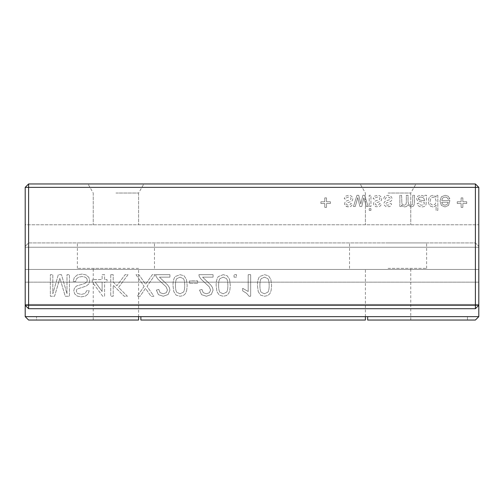 <?xml version="1.0" encoding="UTF-8"?>
<svg xmlns="http://www.w3.org/2000/svg" width="504" height="504" viewBox="0 0 504 504"><rect width="100%" height="100%" fill="white"/><g stroke="black" fill="none" stroke-linecap="round" stroke-linejoin="round"><path stroke-width="0.38" stroke-dasharray="2.52 1.89" d="M25.2 316.638L28.602 320.04L138.6 320.04L138.6 316.638L138.6 320.04L138.6 316.638L25.2 316.638L28.602 320.04L25.2 316.638L36.54 316.638L25.2 316.638L25.2 304.391L478.8 304.391L478.8 224.784L478.8 282.164L478.8 269.464L25.2 269.464L25.2 246.33L25.2 269.464L478.8 269.464L478.8 316.638L475.398 320.04L478.8 316.638L467.46 316.638L478.8 316.638L475.398 320.04L367.668 320.04L367.668 316.638L478.8 316.638M138.6 268.374L93.24 268.374L138.6 268.374L138.6 320.04L36.54 320.04L138.6 320.04L93.24 320.04L138.6 320.04L138.6 316.638L367.668 316.638L367.668 320.04L367.668 316.638L467.46 316.638L365.4 316.638L367.668 316.638L367.668 320.04L410.76 320.04L367.668 320.04L367.668 316.638M25.2 187.362L28.602 183.96L28.602 187.362L25.2 187.362L25.2 305.298L25.2 247.237L478.8 247.237L25.2 247.237L25.2 224.784L478.8 224.784L25.2 224.784L25.2 282.164L25.2 269.464L478.8 269.464L25.2 269.464L25.2 304.391L478.8 304.391L478.8 305.298L478.8 304.391L25.2 304.391L25.2 282.164L478.8 282.164L25.2 282.164L25.2 304.391L478.8 304.391L478.8 305.298L475.398 308.7L478.8 305.298L475.398 305.298L475.398 308.7L478.8 305.298L478.8 187.362L475.398 187.362L475.398 305.298L28.602 305.298L28.602 308.7L475.398 308.7L28.602 308.7L25.2 305.298L25.2 304.391L25.2 305.298L28.602 308.7L25.2 305.298L28.602 305.298L28.602 187.362L475.398 187.362L475.398 183.96L478.8 187.362M365.4 320.04L365.4 316.638L365.4 320.04L140.868 320.04L140.868 316.638M28.602 242.928L475.398 242.928L478.8 246.33L475.398 242.928L28.602 242.928L25.2 246.33L28.602 242.928M36.54 320.04L28.602 320.04L36.54 320.04L36.54 316.638L36.54 320.04M467.46 320.04L367.668 320.04L467.46 320.04L467.46 316.638L467.46 320.04M388.08 268.374L426.636 268.374L388.08 268.374M388.08 242.928L426.636 242.928L388.08 242.928M115.92 242.928L77.364 242.928L115.92 242.928M115.92 268.374L77.364 268.374L115.92 268.374M25.2 282.164L478.8 282.164L25.2 282.164M25.2 247.237L478.8 247.237L25.2 247.237M28.602 308.7L475.398 308.7M110.748 274.68L110.748 296.251L113.211 296.251L113.211 285.251L124.211 296.251L127.392 296.251L118.566 287.431L128.003 274.68L125.099 274.68L116.903 285.755L113.211 282.076L113.211 274.68L110.748 274.68L110.748 296.251L113.211 296.251L113.211 285.251L124.211 296.251L127.392 296.251L118.566 287.431L128.003 274.68L125.099 274.68L116.903 285.755L113.211 282.076L113.211 274.68L110.748 274.68M144.138 286.379L137.252 296.251L140.093 296.251L145.486 288.338L150.986 296.251L153.896 296.251L147.011 286.335L155.125 274.68L152.284 274.68L145.593 284.281L138.928 274.68L136.017 274.68L144.138 286.379L137.252 296.251L140.093 296.251L145.486 288.338L150.986 296.251L153.896 296.251L147.011 286.335L155.125 274.68L152.284 274.68L145.593 284.281L138.928 274.68L136.017 274.68L144.138 286.379M199.502 290.09L201.581 294.676L206.419 296.251L211.271 294.519L213.066 290.216L212.537 287.645L210.773 284.993L202.595 277.143L213.066 277.143L213.066 274.68L198.885 274.68L199.225 276.482L201.102 279.197L209.248 286.789L210.596 290.09L209.425 292.717L206.369 293.788L203.181 292.641L201.972 289.472L199.502 290.09L201.581 294.676L206.419 296.251L211.271 294.519L213.066 290.216L212.537 287.645L210.773 284.993L202.595 277.143L213.066 277.143L213.066 274.68L198.885 274.68L199.225 276.482L201.102 279.197L209.248 286.789L210.596 290.09L209.425 292.717L206.369 293.788L203.181 292.641L201.972 289.472L199.502 290.09M189.643 283.311L197.656 283.311L197.656 280.841L189.643 280.841L189.643 283.311L197.656 283.311L197.656 280.841L189.643 280.841L189.643 283.311M186.688 290.443L187.179 285.459L186.386 279.304L184.036 275.77L180.086 274.68L175.146 276.557C173.716 278.523 172.998 281.49 172.998 285.459L173.792 291.64L176.148 295.161L180.086 296.251L183.317 295.571L185.491 293.593L186.688 290.443L187.179 285.459L186.386 279.304L184.036 275.77L180.086 274.68L175.146 276.557C173.716 278.523 172.998 281.49 172.998 285.459L173.792 291.64L176.148 295.161L180.086 296.251L183.317 295.571L185.491 293.593L186.688 290.443M158.439 294.676L163.271 296.251L168.128 294.519L169.917 290.216L169.388 287.645L167.624 284.993L159.453 277.143L169.917 277.143L169.917 274.68L155.742 274.68L156.083 276.482L157.96 279.197L166.106 286.789L167.454 290.09L166.276 292.717L163.227 293.788L160.039 292.641L158.823 289.472L156.36 290.09L158.439 294.676L163.271 296.251L168.128 294.519L169.917 290.216L169.388 287.645L167.624 284.993L159.453 277.143L169.917 277.143L169.917 274.68L155.742 274.68L156.083 276.482L157.96 279.197L166.106 286.789L167.454 290.09L166.276 292.717L163.227 293.788L160.039 292.641L158.823 289.472L156.36 290.09L158.439 294.676M248.195 274.68L248.195 291.488L242.651 288.307L242.651 290.858L246.645 293.372L249.071 296.251L250.664 296.251L250.664 274.68L248.195 274.68L248.195 291.488L242.651 288.307L242.651 290.858L246.645 293.372L249.071 296.251L250.664 296.251L250.664 274.68L248.195 274.68M234.02 277.143L236.483 277.143L236.483 274.68L234.02 274.68L234.02 277.143L236.483 277.143L236.483 274.68L234.02 274.68L234.02 277.143M223.234 274.68L218.295 276.557C216.859 278.523 216.147 281.49 216.147 285.459L216.934 291.64L219.297 295.161L223.234 296.251L226.46 295.571L228.633 293.593L229.83 290.443L230.322 285.459L229.534 279.304L227.184 275.77L223.234 274.68L218.295 276.557C216.859 278.523 216.147 281.49 216.147 285.459L216.934 291.64L219.297 295.161L223.234 296.251L226.46 295.571L228.633 293.593L229.83 290.443L230.322 285.459L229.534 279.304L227.184 275.77L223.234 274.68M258.231 291.64L260.593 295.161L264.531 296.251L267.756 295.571L269.93 293.593L271.127 290.443L271.618 285.459L270.831 279.304L268.481 275.77L264.531 274.68L259.591 276.557C258.155 278.523 257.443 281.49 257.443 285.459L258.231 291.64L260.593 295.161L264.531 296.251L267.756 295.571L269.93 293.593L271.127 290.443L271.618 285.459L270.831 279.304L268.481 275.77L264.531 274.68L259.591 276.557C258.155 278.523 257.443 281.49 257.443 285.459L258.231 291.64M436.099 197.14L433.037 195.3L430.63 196.037L428.935 198.085L428.337 201.109L428.885 204.139L430.555 206.224L433.031 206.949L434.82 206.476L436.099 205.254L436.099 210.401L437.825 210.401L437.825 195.3L436.099 195.3L436.099 197.14L433.037 195.3L430.63 196.037L428.935 198.085L428.337 201.109L428.885 204.139L430.555 206.224L433.031 206.949L434.82 206.476L436.099 205.254L436.099 210.401L437.825 210.401L437.825 195.3L436.099 195.3L436.099 197.14M426.082 204.435L426.611 195.3L424.885 195.3L424.45 196.591L422.535 195.59L420.468 195.3L417.665 196.195L416.682 198.494L417.054 199.993L418.024 201.077L424.437 202.633L423.914 204.624L421.754 205.222L419.782 204.744L418.843 203.068L417.117 203.496L417.917 205.424L419.536 206.552L421.993 206.949L424.242 206.602L425.508 205.745L426.082 204.435L426.611 195.3L424.885 195.3L424.45 196.591L422.535 195.59L420.468 195.3L417.665 196.195L416.682 198.494L417.054 199.993L418.024 201.077L424.437 202.633L423.914 204.624L421.754 205.222L419.782 204.744L418.843 203.068L417.117 203.496L417.917 205.424L419.536 206.552L421.993 206.949L424.242 206.602L425.508 205.745L426.082 204.435M413.652 206.01L414.527 203.118L414.527 195.3L412.801 195.3L412.612 204.095L411.944 204.914L410.804 205.222L408.839 204.429L408.057 201.883L408.057 195.3L406.331 195.3L406.331 202.665L405.865 204.58L404.353 205.222L402.872 204.794L401.89 203.547L401.581 195.3L399.861 195.3L399.861 206.52L401.581 206.52L401.581 205.04L402.904 206.426L404.794 206.949L406.722 206.407L407.786 204.907L411.157 206.949L413.652 206.01L414.527 203.118L414.527 195.3L412.801 195.3L412.612 204.095L411.944 204.914L410.804 205.222L408.839 204.429L408.057 201.883L408.057 195.3L406.331 195.3L406.331 202.665L405.865 204.58L404.353 205.222L402.872 204.794L401.89 203.547L401.581 195.3L399.861 195.3L399.861 206.52L401.581 206.52L401.581 205.04L402.904 206.426L404.794 206.949L406.722 206.407L407.786 204.907L411.157 206.949L413.652 206.01M345.019 202.173L344.635 203.692L345.794 206.161L348.371 206.949L350.469 206.583L351.805 205.594L352.397 203.931L350.671 203.496L350.022 204.763L348.51 205.222L346.853 204.826L346.361 203.899L347.206 202.835L351.225 201.499L352.397 200.498L352.831 198.866L352.315 197.064L350.834 195.76L348.642 195.3L345.555 196.169L344.201 198.752L345.927 199.181L346.758 197.581L348.674 197.026L350.507 197.511L351.105 198.664L350.526 199.597L346.147 201.102L345.019 202.173L344.635 203.692L344.944 205.09L346.884 206.722L350.469 206.583L351.805 205.594L352.397 203.931L350.671 203.496L350.022 204.763L348.51 205.222L346.853 204.826L346.361 203.899L347.206 202.835L351.225 201.499L352.397 200.498L352.831 198.866L352.315 197.064L350.834 195.76L348.642 195.3L345.555 196.169L344.201 198.752L345.927 199.181L346.758 197.581L348.674 197.026L350.507 197.511L351.105 198.664L350.526 199.597L346.147 201.102L345.019 202.173M369.224 206.52L370.95 206.52L370.95 195.3L369.224 195.3L369.224 206.52L370.95 206.52L370.95 195.3L369.224 195.3L369.224 206.52M356.971 195.3L353.48 206.52L355.257 206.52L357.758 197.631L359.913 206.52L361.746 206.52L363.831 197.87L366.376 206.52L368.147 206.52L364.587 195.3L362.893 195.3L360.814 203.931L358.728 195.3L356.971 195.3L353.48 206.52L355.257 206.52L357.758 197.631L359.913 206.52L361.746 206.52L363.831 197.87L366.376 206.52L368.147 206.52L364.587 195.3L362.893 195.3L360.814 203.931L358.728 195.3L356.971 195.3M385.409 201.102L384.281 202.173L383.897 203.692L384.206 205.09L386.146 206.722L389.731 206.583L391.066 205.594L391.658 203.931L389.932 203.496L389.283 204.763L387.771 205.222L386.114 204.826L385.623 203.899L386.467 202.835L390.487 201.499L391.658 200.498L392.093 198.866L391.583 197.064L390.096 195.76L387.904 195.3L384.817 196.169L383.462 198.752L385.188 199.181L386.02 197.581L387.935 197.026L389.768 197.511L390.367 198.664L389.787 199.597L385.409 201.102L384.281 202.173L383.897 203.692L384.206 205.09L386.146 206.722L389.731 206.583L391.066 205.594L391.658 203.931L389.932 203.496L389.283 204.763L387.771 205.222L386.114 204.826L385.623 203.899L386.467 202.835L390.487 201.499L391.658 200.498L392.093 198.866L391.583 197.064L390.096 195.76L387.904 195.3L384.817 196.169L383.462 198.752L385.188 199.181L386.02 197.581L387.935 197.026L389.768 197.511L390.367 198.664L389.787 199.597L385.409 201.102M379.411 197.511L380.01 198.664L379.43 199.597L375.058 201.102L373.924 202.173L373.54 203.692L373.848 205.09L375.789 206.722L379.38 206.583L380.715 205.594L381.308 203.931L379.581 203.496L378.926 204.763L377.414 205.222L375.757 204.826L375.266 203.899L376.116 202.835L380.136 201.499L381.308 200.498L381.736 198.866L381.226 197.064L379.739 195.76L377.553 195.3L374.466 196.169L373.111 198.752L374.831 199.181L375.663 197.581L377.578 197.026L379.411 197.511L380.01 198.664L379.43 199.597L375.058 201.102L373.924 202.173L373.54 203.692L373.848 205.09L375.789 206.722L379.38 206.583L380.715 205.594L381.308 203.931L379.581 203.496L378.926 204.763L377.414 205.222L375.757 204.826L375.266 203.899L376.116 202.835L380.136 201.499L381.308 200.498L381.736 198.866L381.226 197.064L379.739 195.76L377.553 195.3L374.466 196.169L373.111 198.752L374.831 199.181L375.663 197.581L377.578 197.026L379.411 197.511M369.224 210.401L370.95 210.401L370.95 208.675L369.224 208.675L369.224 210.401L370.95 210.401L370.95 208.675L369.224 208.675L369.224 210.401M330.397 203.496L330.397 201.77L326.51 201.77L326.51 197.889L324.784 197.889L324.784 201.77L320.903 201.77L320.903 203.496L324.784 203.496L324.784 207.383L326.51 207.383L326.51 203.496L330.397 203.496L330.397 201.77L326.51 201.77L326.51 197.889L324.784 197.889L324.784 201.77L320.903 201.77L320.903 203.496L324.784 203.496L324.784 207.383L326.51 207.383L326.51 203.496L330.397 203.496M104.586 279.613L104.586 274.68L102.117 274.68L102.117 279.613L92.257 279.613L92.257 282.076L102.734 296.251L104.586 296.251L104.586 282.076L107.05 282.076L107.05 279.613L104.586 279.613L104.586 274.68L102.117 274.68L102.117 279.613L92.257 279.613L92.257 282.076L102.734 296.251L104.586 296.251L104.586 282.076L107.05 282.076L107.05 279.613L104.586 279.613M86.713 278.328L87.324 280.237L86.738 282.133L84.767 283.494L76.646 285.97L74.479 288.03L73.767 290.783L74.674 293.901L77.332 296.106L81.22 296.869L85.371 296.125L88.137 293.952L89.177 290.707L86.713 290.707L85.17 293.467L81.32 294.405L77.446 293.41L76.23 291.041L77.087 289.057L86.304 286.052L88.937 283.802L89.794 280.671L88.836 277.345L86.096 274.932L82.058 274.063L77.301 274.932L74.296 277.528L73.149 281.459L75.619 281.459L76.501 278.819L78.668 277.162L81.982 276.532L84.855 277.011L86.713 278.328L87.324 280.237L86.738 282.133L84.767 283.494L76.646 285.97L74.479 288.03L73.767 290.783L74.674 293.901L77.332 296.106L81.22 296.869L85.371 296.125L88.137 293.952L89.177 290.707L86.713 290.707L85.17 293.467L81.32 294.405L77.446 293.41L76.23 291.041L77.087 289.057L86.304 286.052L88.937 283.802L89.794 280.671L88.836 277.345L86.096 274.932L82.058 274.063L77.301 274.932L74.296 277.528L73.149 281.459L75.619 281.459L76.501 278.819L78.668 277.162L81.982 276.532L84.855 277.011L86.713 278.328M449.902 200.479L441.712 200.479L442.77 197.914L445.152 197.026L446.966 197.537L448.163 199.181L449.851 198.752L448.201 196.201L445.114 195.3L441.365 196.806L439.986 201.033L441.378 205.393L445.013 206.949L448.535 205.386L449.902 200.479L441.712 200.479L442.77 197.914L445.152 197.026L446.966 197.537L448.163 199.181L449.851 198.752L448.201 196.201L445.114 195.3L441.365 196.806L439.986 201.033L441.378 205.393L445.013 206.949L448.535 205.386L449.902 200.479M466.736 201.77L462.848 201.77L462.848 197.889L461.122 197.889L461.122 201.77L457.241 201.77L457.241 203.496L461.122 203.496L461.122 207.383L462.848 207.383L462.848 203.496L466.736 203.496L466.736 201.77L462.848 201.77L462.848 197.889L461.122 197.889L461.122 201.77L457.241 201.77L457.241 203.496L461.122 203.496L461.122 207.383L462.848 207.383L462.848 203.496L466.736 203.496L466.736 201.77M59.006 281.257L59.9 278.126L65.236 296.251L69.451 296.251L69.451 274.68L66.988 274.68L66.988 293.788L61.488 274.68L58.313 274.68L52.813 293.788L52.813 274.68L50.343 274.68L50.343 296.251L54.564 296.251L59.9 278.126L65.236 296.251L69.451 296.251L69.451 274.68L66.988 274.68L66.988 293.788L61.488 274.68L58.313 274.68L52.813 293.788L52.813 274.68L50.343 274.68L50.343 296.251L54.564 296.251L59.006 281.257M28.602 183.96L475.398 183.96M115.92 183.96L143.835 183.96L115.92 183.96M388.08 183.96L415.995 183.96L388.08 183.96M388.08 193.032L410.76 193.032L388.08 193.032M115.92 193.032L138.6 193.032L115.92 193.032M175.468 285.466C175.468 281.925 175.909 279.651 176.797 278.649L180.086 277.143L183.374 278.655C184.262 279.663 184.71 281.938 184.71 285.466C184.71 288.811 184.288 291.035 183.45 292.131L180.06 293.788L176.778 292.333C175.902 291.091 175.468 288.805 175.468 285.466C175.468 281.925 175.909 279.651 176.797 278.649L180.086 277.143L183.374 278.655C184.262 279.663 184.71 281.938 184.71 285.466C184.71 288.811 184.288 291.035 183.45 292.131L180.06 293.788L176.778 292.333C175.902 291.091 175.468 288.805 175.468 285.466M218.61 285.466C218.61 281.925 219.051 279.651 219.939 278.649L223.234 277.143L226.517 278.655C227.411 279.663 227.858 281.938 227.858 285.466C227.858 288.811 227.436 291.035 226.592 292.131L223.203 293.788L219.92 292.333C219.045 291.091 218.61 288.805 218.61 285.466C218.61 281.925 219.051 279.651 219.939 278.649L223.234 277.143L226.517 278.655C227.411 279.663 227.858 281.938 227.858 285.466C227.858 288.811 227.436 291.035 226.592 292.131L223.203 293.788L219.92 292.333C219.045 291.091 218.61 288.805 218.61 285.466M259.906 285.466C259.906 281.925 260.348 279.651 261.236 278.649L264.531 277.143L267.813 278.655C268.708 279.663 269.155 281.938 269.155 285.466C269.155 288.811 268.733 291.035 267.889 292.131L264.499 293.788L261.217 292.333C260.341 291.091 259.906 288.805 259.906 285.466C259.906 281.925 260.348 279.651 261.236 278.649L264.531 277.143L267.813 278.655C268.708 279.663 269.155 281.938 269.155 285.466C269.155 288.811 268.733 291.035 267.889 292.131L264.499 293.788L261.217 292.333C260.341 291.091 259.906 288.805 259.906 285.466M430.057 201.115L430.964 198.047L433.112 197.026L435.229 197.996L436.099 200.97L435.21 204.189L433.024 205.222L430.907 204.233L430.057 201.115L430.964 198.047L433.112 197.026L435.229 197.996L436.099 200.97L435.21 204.189L433.024 205.222L430.907 204.233L430.057 201.115M424.437 200.302L424.45 200.907L419.467 199.937L418.408 198.595L419.013 197.474L420.771 197.026L422.806 197.474L424.122 198.645L424.45 200.907L419.467 199.937L418.685 199.395L418.408 198.595L419.013 197.474L420.771 197.026L422.806 197.474L424.122 198.645L424.437 200.302M102.117 282.076L102.117 291.488L95.168 282.076L102.117 282.076L102.117 291.488L95.168 282.076L102.117 282.076M441.712 202.205L448.182 202.205L447.439 204.189L445.007 205.222L442.726 204.404L441.712 202.205L448.182 202.205L447.439 204.189L445.007 205.222L442.726 204.404L441.712 202.205M410.76 320.04L410.76 268.374M365.4 316.638L365.4 268.374M93.24 320.04L93.24 268.374M426.636 268.374L426.636 242.928M349.524 268.374L349.524 242.928M154.476 268.374L154.476 242.928M77.364 268.374L77.364 242.928M365.4 193.032L365.4 224.784L365.4 193.032L360.165 183.96L365.4 193.032M410.76 193.032L410.76 224.784L410.76 193.032L415.995 183.96L410.76 193.032M93.24 193.032L93.24 224.784L93.24 193.032L88.005 183.96L93.24 193.032M138.6 193.032L138.6 224.784L138.6 193.032L143.835 183.96L138.6 193.032"/><path stroke-width="0.76" d="M25.2 316.638L138.6 316.638L138.6 320.04L28.602 320.04L25.2 316.638L25.2 305.298L475.398 305.298L475.398 308.7L478.8 305.298L475.398 305.298L475.398 187.362L478.8 187.362L478.8 316.638L365.4 316.638L365.4 320.04L140.868 320.04L140.868 316.638L365.4 316.638M138.6 316.638L140.868 316.638M367.668 316.638L367.668 320.04L475.398 320.04L478.8 316.638M478.8 187.362L475.398 183.96L28.602 183.96L25.2 187.362L25.2 305.298L28.602 308.7L475.398 308.7M25.2 187.362L28.602 187.362L28.602 308.7M28.602 183.96L28.602 187.362L475.398 187.362L475.398 183.96"/></g></svg>
